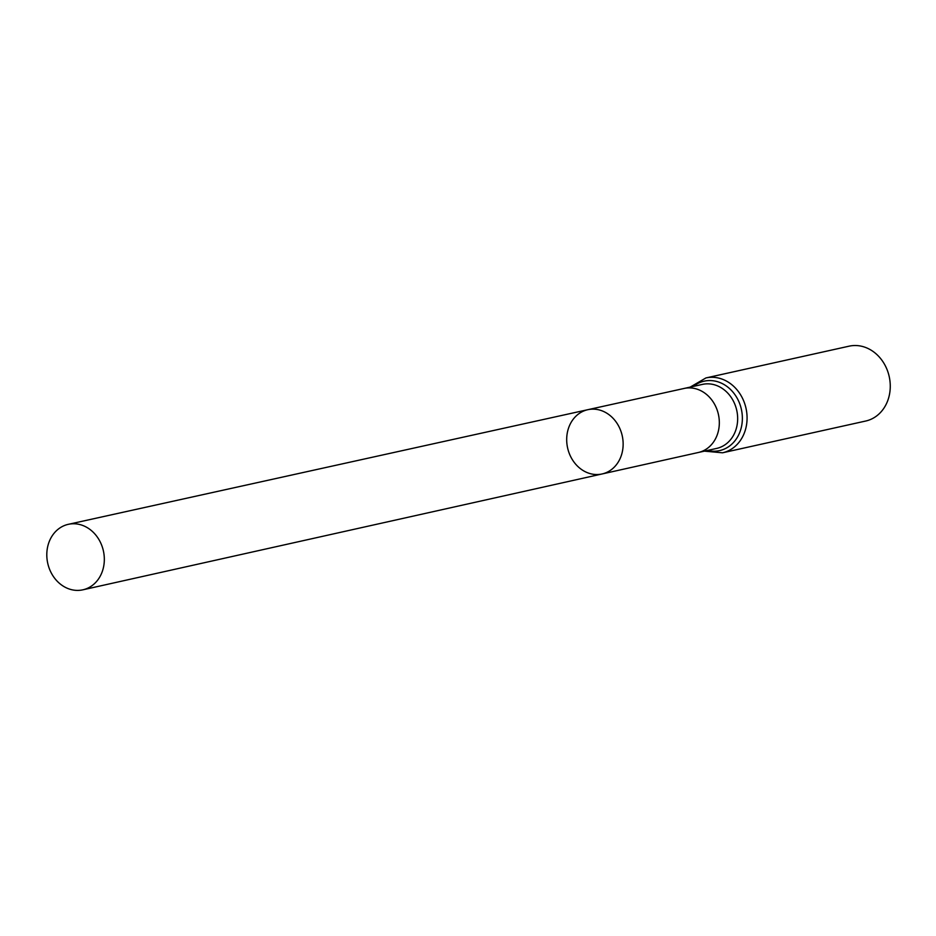 <?xml version="1.0" encoding="UTF-8"?>
<svg xmlns="http://www.w3.org/2000/svg" width="936" height="936" viewBox="0 0 936 936"><rect width="100%" height="100%" fill="white"/><g stroke="black" fill="none" stroke-linecap="round" stroke-linejoin="round"><path stroke-width="1.4" d="M587.293 472.645A32.912 27.975 -102.5 0 0 602.07 473.967A32.912 27.975 -102.5 0 0 622.229 435.778A32.912 27.975 -102.5 0 0 587.808 409.699A32.912 27.975 -102.5 0 0 566.689 439.276A32.912 27.975 -102.5 0 0 587.293 472.645M705.908 377.945A38.341 32.584 -102.5 0 1 746.015 408.318A38.341 32.584 -102.5 0 1 722.51 452.802L865.695 421.036A38.341 32.584 -102.5 0 0 889.2 376.541A38.341 32.584 -102.5 0 0 849.081 346.18L705.908 377.945L690.218 387.094M587.808 409.699L684.122 388.452A32.795 27.881 77.5 0 1 684.122 388.452A32.795 27.881 77.5 0 1 698.794 389.785A32.795 27.881 77.5 0 1 719.328 423.002A32.795 27.881 77.5 0 1 698.326 452.497L602.07 473.967A32.912 27.975 -102.5 0 0 622.229 435.778A32.912 27.975 -102.5 0 0 587.808 409.699L68.328 524.324A33.544 28.513 -102.5 0 0 46.8 554.463A33.544 28.513 -102.5 0 0 67.802 588.475A33.544 28.513 -102.5 0 0 82.859 589.82A33.544 28.513 -102.5 0 0 104.329 559.658A33.544 28.513 -102.5 0 0 83.339 525.693A33.544 28.513 -102.5 0 0 68.328 524.324M698.326 452.497A32.795 27.881 77.5 0 1 698.303 452.497L716.637 448.426A32.795 27.881 77.5 0 0 737.662 418.954A32.795 27.881 77.5 0 0 717.128 385.714A32.795 27.881 77.5 0 0 702.433 384.392L684.111 388.452M707.558 450.45A35.568 30.233 -102.5 0 0 741.382 409.348A35.568 30.233 -102.5 0 0 693.342 386.404M722.51 452.802L704.434 451.14M602.07 473.967L82.859 589.82"/></g></svg>
